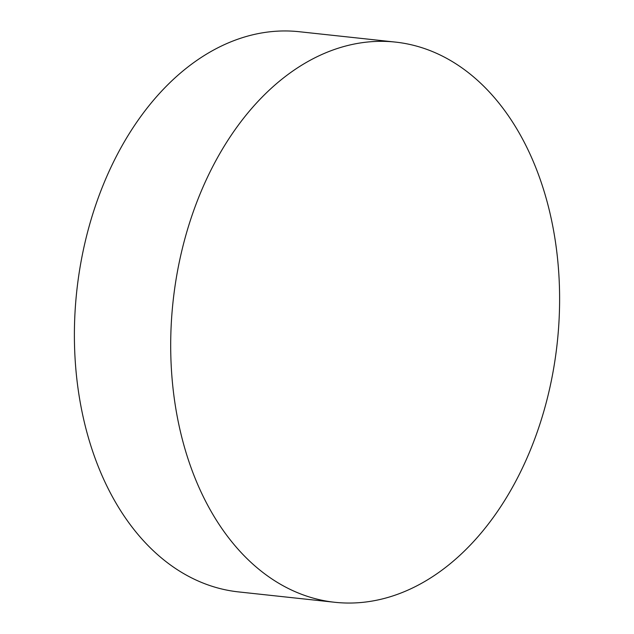 <?xml version="1.0" encoding="UTF-8"?>
<svg xmlns="http://www.w3.org/2000/svg" width="634" height="634" viewBox="0 0 634 634"><rect width="100%" height="100%" fill="white"/><g stroke="black" fill="none" stroke-linecap="round" stroke-linejoin="round"><path stroke-width="0.95" d="M395.354 42.082L299.042 31.7A281.734 193.219 96.2 0 0 74.487 343.953A281.734 193.219 96.2 0 0 238.646 591.918L334.958 602.3A281.734 193.219 -83.8 0 1 170.792 354.335A281.734 193.219 -83.8 0 1 395.354 42.082A281.734 193.219 -83.8 0 1 559.513 290.047A281.734 193.219 -83.8 0 1 334.958 602.3"/></g></svg>
